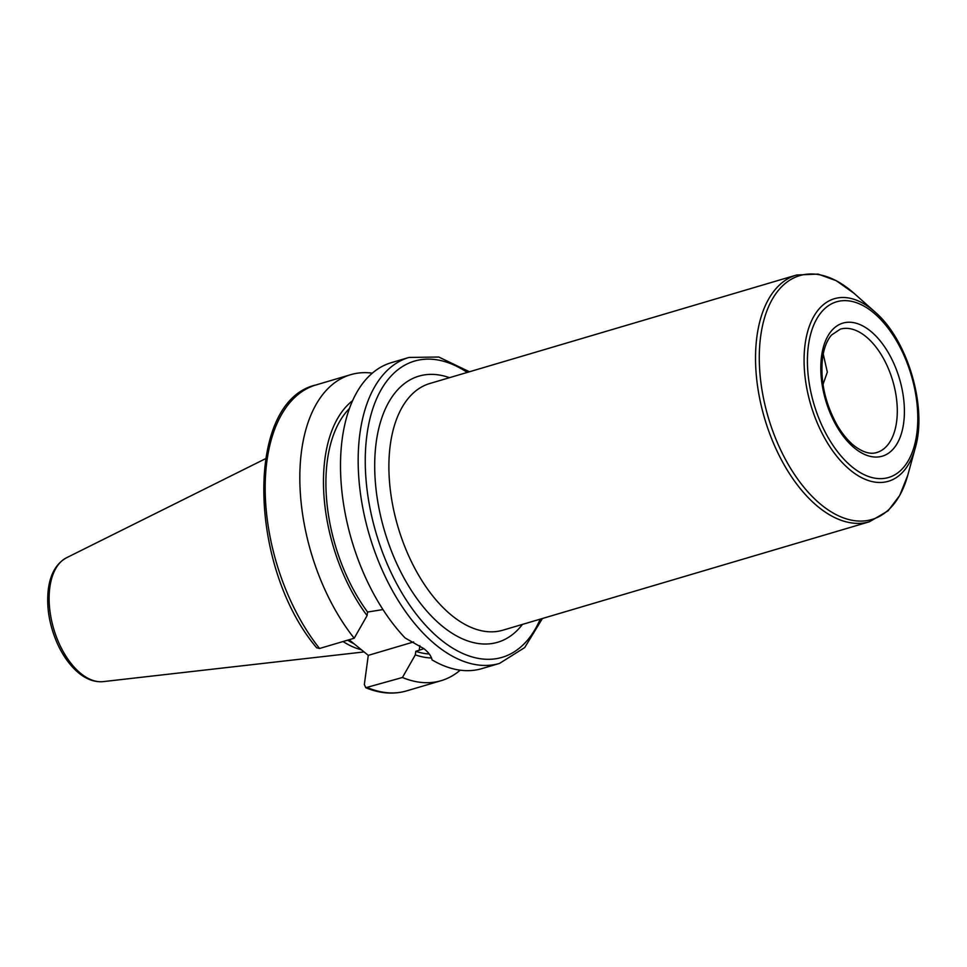 <?xml version="1.0" encoding="UTF-8"?>
<svg xmlns="http://www.w3.org/2000/svg" width="967" height="967" viewBox="0 0 967 967"><rect width="100%" height="100%" fill="white"/><g stroke="black" fill="none" stroke-linecap="round" stroke-linejoin="round"><path stroke-width="1.45" d="M823.207 353.97L827.329 372.102L823.002 384.479M319.557 648.482A159.543 88.408 73.5 0 1 265.2 491.043A159.543 88.408 73.5 0 1 316.016 384.939C244.494 401.136 248.181 566.855 316.656 647.793L319.557 648.482L354.2 638.232L367.085 615.616L367.569 612.051L382.956 609.561M469.442 371.775L438.776 357.028L409.005 357.439L391.345 362.661A159.543 88.408 73.5 0 0 340.795 477.36A159.543 88.408 73.5 0 0 405.125 637.978L423.921 648.664C428.707 652.544 431.415 656.279 432.031 659.881A159.543 88.408 73.5 0 0 481.844 668.632L499.516 663.41L524.706 647.564L542.414 618.505M423.969 648.7L415.786 651.311L415.314 654.877L402.429 677.492L365.756 687.706L364.341 684.515L368.282 655.36L349.087 639.743M413.646 641.943L368.282 655.36M415.786 651.311A133.204 73.806 73.5 0 0 429.263 654.006M415.314 654.877A137.229 76.042 73.5 0 0 431.548 657.983M402.429 677.492A159.543 88.408 73.5 0 0 441.17 680.671A159.543 88.408 73.5 0 0 460.183 670.179M343.092 641.52A112.559 62.372 73.5 0 0 361.344 649.715M347.612 640.178A111.423 61.743 73.5 0 0 354.043 643.768M372.319 373.141A159.543 88.408 73.5 0 0 350.658 374.688A159.543 88.408 73.5 0 0 299.843 480.804A159.543 88.408 73.5 0 0 354.2 638.232M352.629 400.64A137.229 76.042 73.5 0 0 367.085 615.616M349.462 408.485A133.204 73.806 73.5 0 0 367.569 612.051M840.299 329.155A64.318 35.646 -106.5 0 1 892.722 380.732A64.318 35.646 -106.5 0 1 876.791 452.52C870.602 454.49 863.35 452.459 855.046 446.44C848.397 441.351 842.33 434.074 836.83 424.61C824.899 402.623 820.137 380.454 822.53 358.104C824.017 347.866 827.027 340.179 831.547 335.029L840.299 329.155M821.551 356.231A69.382 38.45 73.5 0 0 876.247 457.065A69.382 38.45 73.5 0 0 889.966 355.626A69.382 38.45 73.5 0 0 821.551 356.231M808.412 345.533A91.599 50.755 -106.5 0 1 898.73 344.736A91.599 50.755 -106.5 0 1 880.623 478.653A91.599 50.755 -106.5 0 1 808.412 345.533M805.112 344.155A95.177 52.738 73.5 0 0 850.537 470.325A95.177 52.738 73.5 0 0 915.217 448.144C927.546 407.083 907.602 339.671 874.93 311.918A95.177 52.738 73.5 0 0 805.112 344.155M760.666 336.311A127.16 70.47 -106.5 0 1 853.946 293.243L836.225 280.672L818.07 274.084L796.53 275.027A128.647 71.292 73.5 0 0 756.931 336.443A128.647 71.292 73.5 0 0 818.336 506.962A128.647 71.292 73.5 0 0 869.502 521.745L888.093 510.818L899.745 495.418L907.771 475.232A127.16 70.47 -106.5 0 1 821.37 504.871A127.16 70.47 -106.5 0 1 760.666 336.311M869.502 521.745L502.876 630.194A128.647 71.292 -106.5 0 1 451.71 615.411A128.647 71.292 -106.5 0 1 389.761 484.697A128.647 71.292 -106.5 0 1 429.892 383.476L796.53 275.027M449.474 377.686A138.777 76.901 73.5 0 0 384.564 531.04A138.777 76.901 73.5 0 0 522.446 624.404M467.254 372.428A154.478 85.604 73.5 0 0 366.94 434.848A154.478 85.604 73.5 0 0 427.076 626.882A154.478 85.604 73.5 0 0 540.227 619.146M419.847 645.666L419.231 650.295M409.005 357.439A159.543 88.408 73.5 0 0 359.905 433.603A159.543 88.408 73.5 0 0 436.057 645.074A159.543 88.408 73.5 0 0 499.516 663.41M367.786 687.742A159.543 88.408 73.5 0 0 406.527 690.909L441.17 680.671M80.793 673.467A64.886 35.96 73.5 0 0 103.167 681.626C93.944 682.388 85.048 678.858 76.478 671.025C68.862 664.015 62.48 654.828 57.331 643.49C49.257 624.972 46.259 606.817 48.35 589.012C50.405 573.757 56.473 563.338 66.53 557.754A64.886 35.96 73.5 0 0 49.825 587.452A64.886 35.96 73.5 0 0 80.793 673.467M874.93 311.918L853.946 293.243M915.217 448.144L907.771 475.232M365.756 687.718C379.934 693.569 393.533 694.632 406.527 690.909M103.167 681.626L364.051 651.927M66.53 557.754L265.502 458.721M316.016 384.939L350.658 374.688"/></g></svg>
